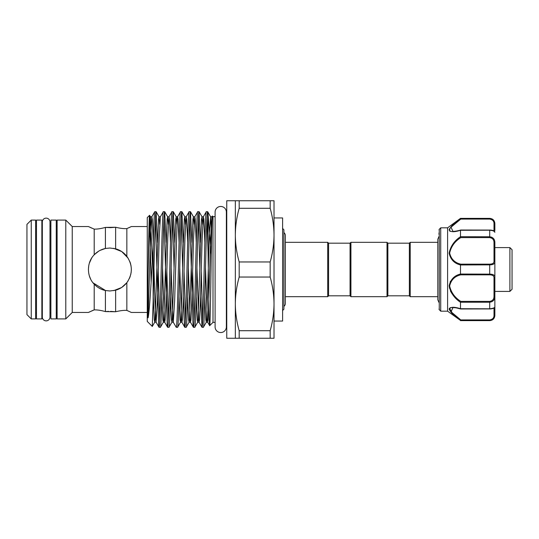 <?xml version="1.0" encoding="UTF-8"?>
<svg xmlns="http://www.w3.org/2000/svg" width="539" height="539" viewBox="0 0 539 539"><rect width="100%" height="100%" fill="white"/><g stroke="black" fill="none" stroke-linecap="round" stroke-linejoin="round"><path stroke-width="0.81" d="M46.159 218.133A3.827 3.827 0 0 0 42.332 221.953L42.332 317.047A3.827 3.827 0 0 0 46.159 320.867A3.827 3.827 0 0 0 49.979 317.047L49.979 221.953A3.827 3.827 0 0 0 46.159 218.133M41.86 220.087L41.86 318.913L36.49 318.913L36.49 220.087L41.86 220.087M56.251 220.087L56.251 318.913L50.882 318.913L50.882 220.087L56.251 220.087M509.901 247.59L512.05 249.732L512.05 289.268L509.901 291.41L509.901 247.59L494.863 247.59L494.863 306.853C494.647 308.099 492.929 308.807 489.708 308.982L489.708 308.786C493.124 308.416 494.842 307.769 494.863 306.853L494.863 315.477C494.559 318.61 492.841 320.328 489.708 320.631L491.602 320.045M494.863 230.598L494.863 224.136L494.863 230.598M439.009 234.478L439.009 232.909M440.727 311.178L439.258 309.709L439.258 229.291L440.727 227.822L440.727 311.178L447.599 311.178L447.599 227.822L460.488 218.369L489.708 218.578C493.124 219.191 494.842 221.044 494.863 224.136L494.566 222.23M449.566 230.948L450.254 231.346M447.599 311.178L460.488 320.429C454.323 316.117 450.537 312.317 449.128 309.042C450.557 306.839 454.343 306.731 460.488 308.726L460.488 302.298C454.337 298.195 450.55 292.731 449.128 285.906C450.543 279.478 454.33 275.523 460.488 274.041L460.488 264.959C454.337 263.463 450.55 259.522 449.128 253.148C450.543 246.276 454.33 240.792 460.488 236.702L460.488 230.274C454.337 232.262 450.55 232.161 449.128 229.964C450.543 226.676 454.33 222.876 460.488 218.571M449.438 228.832L449.128 229.958M439.009 302.534L437.803 299.751L437.803 296.679L410.219 296.679L409.357 295.817L409.357 243.183L387.871 243.183L387.015 242.321L350.923 242.321L350.923 296.679L350.06 295.817L350.06 243.183L350.923 242.321M409.357 295.817L387.871 295.817L387.871 243.183M410.219 296.679L410.219 242.321L409.357 243.183M387.871 295.817L387.015 296.679L387.015 242.321M350.06 295.817L328.581 295.817L328.581 243.183L327.719 242.321L285.353 242.321L285.353 235.597A3.827 3.827 0 0 0 283.891 232.592M328.581 295.817L327.719 296.679L327.719 242.321M283.891 306.408A3.827 3.827 0 0 0 285.353 303.403L285.353 235.597M282.604 309.898L282.672 310.451L283.891 309.245L283.891 229.755L282.604 228.469M226.36 212.096A5.626 5.626 0 0 0 220.734 206.464A5.626 5.626 0 0 0 215.101 212.096L215.101 326.903A5.626 5.626 0 0 0 220.734 332.536A5.626 5.626 0 0 0 226.36 326.903L226.36 212.096L226.36 216.651L226.751 216.651M226.36 326.903L226.36 322.349L226.751 322.349M274.014 303.875C273.947 294.82 272.667 285.879 270.167 277.039L239.188 277.039C236.682 285.892 235.402 294.84 235.341 303.875C235.408 312.923 236.688 321.871 239.188 330.71L270.167 330.71C272.673 321.85 273.953 312.91 274.014 303.875L274.014 338.249L226.751 338.249L226.751 200.751L274.014 200.751L274.014 321.062L282.604 321.062L282.604 217.938L274.014 217.938L274.014 235.125C273.947 226.077 272.667 217.129 270.167 208.29L239.188 208.29C236.682 217.15 235.402 226.09 235.341 235.125C235.408 244.18 236.688 253.121 239.188 261.961L270.167 261.961C272.673 253.108 273.953 244.16 274.014 235.125M72.239 226.535L72.239 312.465L65.792 318.913L57.114 318.913L57.114 220.087L65.792 220.087L72.239 226.535L88.396 226.535L94.197 229.122C97.364 229.196 101.096 228.624 105.408 227.404L115.636 227.249C120.13 228.347 123.869 228.799 126.847 228.603L131.098 226.663M130.182 262.473L130.694 264.198M130.182 276.507L129.859 277.383M128.127 280.832L127.009 282.463M94.197 284.181C97.364 287.482 101.096 289.591 105.408 290.514L109.875 290.986L115.636 290.198C120.13 288.924 123.869 286.418 126.847 282.672C132.81 273.9 132.81 265.121 126.847 256.328C123.855 252.575 120.116 250.062 115.636 248.802L109.875 248.014L105.408 248.486C101.103 249.409 97.364 251.518 94.197 254.819C86.557 262.378 86.53 276.574 94.197 284.181L94.197 309.878L88.396 312.465L72.239 312.465M113.695 248.358L121.659 251.538M121.827 251.646L128.134 258.174M129.865 261.631L130.99 265.525M131.361 269.48L131.118 272.707M130.889 273.987L129.347 278.589M126.813 282.719L121.834 287.348M121.464 287.59L113.695 290.642M147.262 312.465L131.361 312.465L126.847 310.397C123.855 310.201 120.116 310.653 115.636 311.751L105.408 311.596C101.103 310.376 97.364 309.804 94.197 309.878C97.364 309.804 101.096 310.376 105.408 311.596L108.656 311.374M26.95 224.386L31.249 220.087L35.628 220.087L35.628 318.913L31.249 318.913L26.95 314.614L26.95 224.386M35.628 226.104L36.49 226.104M41.86 226.104L42.332 226.104M49.979 221.953L49.979 226.104L50.882 226.104M56.251 226.104L57.114 226.104M35.628 312.896L36.49 312.896M41.86 312.896L42.332 312.896M49.979 317.047L49.979 312.896L50.882 312.896M56.251 312.896L57.114 312.896M212.999 322.349L209.678 325.671C210.567 328.588 211.47 212.191 212.406 216.058L212.999 216.651L212.999 322.349L215.101 322.349M206.983 218.41L208.054 252.353C208.593 287.455 209.132 327.557 209.678 325.671L207.663 322.228L207.299 319.701L205.534 267.802M208.054 252.353L208.054 214.3L207.643 211.706C206.215 208.128 204.78 330.872 203.351 327.294L202.024 327.294C203.459 330.872 204.887 208.128 206.322 211.706L207.704 211.76L210.601 216.772L209.247 238.474L206.666 319.701L206.302 322.228L205.81 319.701L204.827 296.538M211.281 254.704L208.054 214.3M212.211 217.183L212.406 216.058M155.421 218.41L158.628 324.465L158.998 327.24L160.379 327.294C161.815 330.872 163.243 208.128 164.678 211.706L163.351 211.706C161.922 208.128 160.487 330.872 159.059 327.294M153.143 247.583C153.682 224.837 154.221 212.878 154.76 211.706L156.088 211.706C155.104 209.617 154.134 265.188 153.143 301.038L152.288 326.432L147.262 321.406L147.262 217.594L149.559 215.29C149.094 214.913 148.616 243.264 148.137 273.199L147.713 311.454C147.794 313.846 147.524 318.192 148.137 317.781C149.909 308.187 151.533 274.607 153.143 247.583L153.143 301.038M159.719 320.59L158.271 271.198M157.563 242.462L156.088 211.706M164.018 218.41L167.218 324.465L167.595 327.24L168.976 327.294C170.405 330.872 171.84 208.128 173.275 211.706L171.948 211.706C170.513 208.128 169.084 330.872 167.649 327.294M168.309 320.59L166.868 271.198M166.16 242.462L164.678 211.706M172.608 218.41L174.057 267.802M179.063 242.462L178.079 219.299L177.587 216.772L177.223 219.299L174.643 300.526L173.288 322.228L176.186 327.24L177.567 327.294C179.002 330.872 180.43 208.128 181.865 211.706L180.538 211.706C179.11 208.128 177.675 330.872 176.246 327.294M174.751 242.462L173.275 211.706M181.205 218.41L182.647 267.802M183.354 296.538L184.405 324.465L184.776 327.24L186.164 327.294C187.592 330.872 189.027 208.128 190.456 211.706L189.135 211.706C187.7 208.128 186.272 330.872 184.837 327.294M185.497 320.59L184.055 271.198M183.348 242.462L181.865 211.706M189.795 218.41L193.002 324.465L193.373 327.24L194.754 327.294C196.189 330.872 197.618 208.128 199.053 211.706L197.725 211.706C196.297 208.128 194.862 330.872 193.434 327.294M194.094 320.59L192.645 271.198M191.938 242.462L190.456 211.706M198.392 218.41L199.834 267.802M200.542 296.538L202.024 327.294M202.684 320.59L201.242 271.198M200.535 242.462L199.053 211.706M158.998 327.24L156.101 322.228L157.455 300.526L159.173 238.474L160.4 216.772L163.351 211.706M168.309 224.372L167.629 216.772L167.137 219.299L163.701 319.701L163.337 322.228L160.379 327.294M170.465 242.462L169.489 219.299L168.997 216.772L171.948 211.706M176.907 224.372L176.226 216.772L175.734 219.299L172.298 319.701L171.928 322.228L168.976 327.294M173.329 211.76L176.226 216.772L177.587 216.772L180.538 211.706M185.497 224.372L184.816 216.772L184.325 219.299L180.888 319.701L180.525 322.228L177.567 327.294M187.653 242.462L186.676 219.299L186.177 216.772L189.135 211.706M194.094 224.372L193.413 216.772L192.922 219.299L189.479 319.701L189.115 322.228L186.164 327.294M196.25 242.462L195.266 219.299L194.774 216.772L197.725 211.706M202.684 224.372L202.004 216.772L201.512 219.299L198.076 319.701L197.712 322.228L194.754 327.294M204.84 242.462L203.863 219.299L203.365 216.772L206.322 211.706M211.665 233.69L210.601 216.772L211.962 216.772L210.736 238.474L208.155 319.701L207.663 322.228L206.302 322.228L203.351 327.294M151.129 282.497L149.559 215.29M130.189 227.108L128.774 227.768M131.361 226.535L147.262 226.535M91.758 228.112L89.925 227.276M88.746 226.71L88.396 226.535M88.396 269.453L88.78 265.431M89.925 261.53L91.751 257.965M88.794 312.27L89.925 311.724M91.745 310.895L94.197 309.878M212.999 216.651L215.101 216.651M110.529 227.64L105.408 227.404C101.103 228.624 97.364 229.196 94.197 229.122L94.197 254.819M105.408 227.404L105.408 248.486M105.408 290.514L105.408 311.596M126.847 256.328L126.847 228.603C123.855 228.799 120.116 228.347 115.636 227.249L115.636 248.802M115.636 227.249L110.583 227.633M110.542 311.36L115.636 311.751C120.13 310.653 123.869 310.201 126.847 310.397L126.847 282.672M115.636 290.198L115.636 311.751M159.719 224.372L159.039 216.772L158.547 219.299L155.111 319.701L154.74 322.228L152.288 326.432M153.278 242.462L152.301 219.299L151.809 216.772L154.76 211.706M31.249 220.087L31.249 318.913M65.792 220.087L65.792 318.913M105.556 290.548L93.038 282.847M90.687 279.155L89.434 276.109M89.333 263.214L91.522 258.343M94.413 254.583L98.778 251.107M100.146 250.345L105.314 248.506M270.167 200.751L270.167 208.29M270.167 261.961L270.167 277.039M270.167 330.71L270.167 338.249M239.188 200.751L239.188 208.29M239.188 261.961L239.188 277.039M239.188 330.71L239.188 338.249M235.341 200.751L235.341 338.249M494.863 277.868L494.863 276.965A0.862 0.667 180 0 1 494.007 277.632C494.027 275.88 492.592 274.944 489.708 274.843L460.771 274.843C454.795 276.19 451.082 279.903 449.641 285.973C451.103 292.455 454.808 297.589 460.771 301.375L460.488 302.298M491.878 237.261L489.708 236.769C493.124 237.261 494.842 239.242 494.863 242.698L494.863 262.035C494.842 263.841 493.124 264.777 489.708 264.865L460.488 264.959M491.851 219.063L489.708 218.369C492.841 218.672 494.559 220.39 494.863 223.523L494.863 224.136A0.862 0.539 180 0 0 494.007 223.597C494.027 221.118 492.592 219.609 489.708 219.077L460.771 219.077L451.008 227.236L452.996 231.406C452.551 231.527 456.951 231.231 460.629 230.018M460.629 308.982C454.121 307.264 455.994 307.964 453.744 307.614L452.989 307.594L451.022 311.785L460.771 319.923L460.495 320.422L489.708 320.422C493.124 319.816 494.842 317.963 494.863 314.864L494.863 306.731M450.334 281.371L449.385 288.102M450.442 291.053L452.248 294.051M455.691 307.594L450.301 307.634M449.445 308.18L453.07 314.365M453.104 314.399L456.789 317.525M490.288 274.149L489.708 274.135C493.124 274.223 494.842 275.166 494.863 276.965M460.488 236.702L489.708 236.769L489.708 230.018C493.65 230.315 494.283 230.807 494.863 232.147C494.842 231.224 493.124 230.584 489.708 230.214L460.488 230.274M460.488 274.041L489.708 274.135L489.708 264.157C492.592 264.056 494.027 263.126 494.007 261.368L494.007 242.793C494.027 239.794 492.592 238.076 489.708 237.625L460.771 237.625C454.795 241.411 451.082 246.566 449.641 253.087C451.103 259.111 454.808 262.796 460.771 264.157L460.495 264.865M460.771 301.375L489.708 301.375C492.592 300.93 494.027 299.206 494.007 296.207L494.863 296.302C494.842 299.765 493.124 301.739 489.708 302.231L460.495 302.231M460.488 308.726L489.708 308.786L489.708 301.375M460.771 319.923L489.708 319.923C492.592 319.391 494.027 317.889 494.007 315.403L494.007 308.025M449.641 229.742L450.052 228.536M450.806 227.471L457.119 221.832M449.641 309.083L450.18 308.187M460.771 274.843L460.495 274.135M494.863 242.698L494.007 242.793M460.771 237.625L460.495 236.769M494.863 262.035A0.862 0.667 180 0 0 494.007 261.368M494.863 314.864A0.862 0.539 180 0 1 494.007 315.403M199.113 211.76L202.004 216.772L203.365 216.772L202.138 238.474L200.42 300.526L199.565 319.701L199.073 322.228L198.702 319.701L196.944 267.802M190.516 211.76L193.413 216.772L194.774 216.772L193.548 238.474L191.83 300.526L190.968 319.701L190.476 322.228L190.112 319.701L188.347 267.802M181.926 211.76L184.816 216.772L186.177 216.772L184.958 238.474L183.233 300.526L182.377 319.701L181.886 322.228L181.515 319.701L179.756 267.802M170.452 296.538L171.436 319.701L171.928 322.228L173.288 322.228L172.062 300.526L171.159 267.802M164.739 211.76L167.629 216.772L168.997 216.772L167.77 238.474L166.046 300.526L165.19 319.701L164.698 322.228L164.328 319.701L162.569 267.802M153.265 296.538L154.248 319.701L154.74 322.228L156.101 322.228L154.875 300.526L153.972 267.802M152.328 261.59L150.442 216.772L151.809 216.772L150.583 238.474L148.137 317.781M201.963 327.24L199.073 322.228L197.712 322.228L197.213 319.701L196.236 296.538M193.373 327.24L190.476 322.228L189.115 322.228L188.623 319.701L187.639 296.538M184.776 327.24L181.886 322.228L180.525 322.228L180.026 319.701L179.049 296.538M167.595 327.24L164.698 322.228L163.337 322.228L162.839 319.701L161.862 296.538M149.599 215.31L150.442 216.772L149.094 238.474L148.137 273.199M494.007 296.207L494.007 277.632M460.771 264.157L489.708 264.157M494.007 230.975L494.007 223.597M489.708 274.843L489.708 274.135M489.708 237.625L489.708 236.769M489.708 219.077L489.708 218.578M460.663 230.018L489.708 230.072M489.708 308.928L460.663 308.982M489.708 320.422L489.708 319.923M509.901 291.41L494.863 291.41M439.258 229.291L439.009 229.897M447.599 227.822L440.727 227.822M439.009 236.466L437.803 239.249L437.803 242.321L410.219 242.321M437.803 299.751L437.803 239.249M350.06 243.183L328.581 243.183M160.4 216.772L159.039 216.772L156.142 211.76M285.353 303.403L285.353 296.679L327.719 296.679M387.015 296.679L350.923 296.679M489.708 320.631L460.488 320.631M489.708 218.369L460.488 218.369M439.258 309.709L439.009 309.103M494.007 231.406L494.863 232.269L494.007 231.406"/></g></svg>
